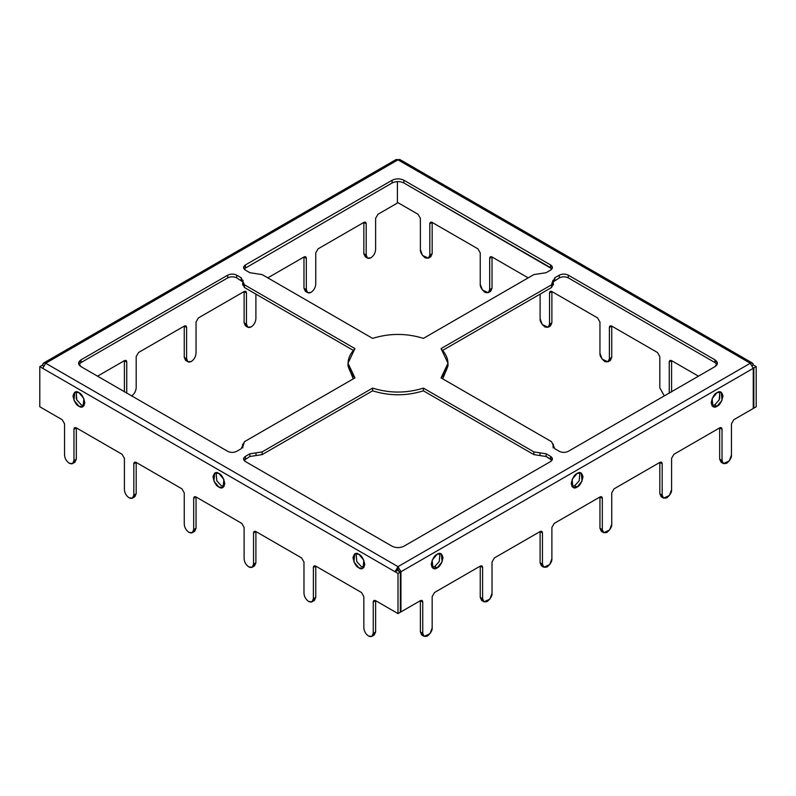 <?xml version="1.0" encoding="UTF-8"?>
<svg xmlns="http://www.w3.org/2000/svg" width="796" height="796" viewBox="0 0 796 796"><rect width="100%" height="100%" fill="white"/><g stroke="black" fill="none" stroke-linecap="round" stroke-linejoin="round"><path stroke-width="1.19" d="M371.871 636.362L374.229 635.009L375.613 631.954L373.254 633.317L375.613 631.954L375.613 600.662L398 613.587L398 573.448L42.745 368.349L45.69 363.245L42.745 368.349L395.055 571.747L398 566.643L397.413 570.384L398 566.643L750.31 363.245L398 159.837L45.69 363.245L398 566.643L395.055 571.747L397.413 570.384L400.358 572.085L400.358 612.223L398 613.587L375.613 600.662L373.254 602.025L373.254 633.317L371.871 636.362L368.538 636.034C365.702 634.054 364.13 631.327 363.832 627.875C364.13 631.327 365.702 634.054 368.538 636.034C371.384 637.327 372.956 636.422 373.254 633.317L373.254 602.025C373.404 600.463 374.19 600.015 375.613 600.662L375.613 631.954L372.836 635.317M312.022 601.806L314.37 600.453L315.753 597.398L313.395 598.761L315.753 597.398L315.753 566.105L361.474 592.503L315.753 566.105L313.395 567.468L313.395 598.761L312.022 601.806L308.689 601.477C305.843 599.487 304.271 596.771 303.973 593.318C304.271 596.771 305.843 599.487 308.689 601.477C311.525 602.771 313.097 601.866 313.395 598.761L313.395 567.468C313.544 565.906 314.33 565.458 315.753 566.105L315.753 597.398L312.977 600.751M252.163 567.25L254.521 565.886L255.894 562.842L253.546 564.195L255.894 562.842L255.894 531.549L301.614 557.936L255.894 531.549L253.546 532.902L253.546 564.195L252.163 567.25L248.83 566.921C245.984 564.931 244.412 562.215 244.113 558.752C244.412 562.215 245.984 564.931 248.83 566.921C251.675 568.215 253.237 567.309 253.546 564.195L253.546 532.902C253.695 531.35 254.481 530.902 255.894 531.549L255.894 562.842L253.128 566.195M72.585 463.58L74.943 462.217L76.326 459.163L73.968 460.526L72.585 463.58L69.262 463.242C66.416 461.262 64.844 458.536 64.546 455.083C64.844 458.536 66.416 461.262 69.262 463.242C72.098 464.536 73.67 463.63 73.968 460.526L73.968 429.233C74.118 427.681 74.904 427.223 76.326 427.87L76.326 459.163L73.55 462.526M132.444 498.137L134.803 496.774L136.186 493.719L133.827 495.082L132.444 498.137L129.111 497.808C126.275 495.818 124.703 493.092 124.405 489.639C124.703 493.092 126.275 495.818 129.111 497.808C131.957 499.102 133.529 498.187 133.827 495.082L133.827 463.789C133.977 462.237 134.763 461.78 136.186 462.426L136.186 493.719L133.41 497.082M192.304 532.693L194.662 531.33L196.045 528.275L193.687 529.638L192.304 532.693L188.97 532.365C186.125 530.375 184.563 527.658 184.254 524.196C184.563 527.658 186.125 530.375 188.97 532.365C191.816 533.658 193.388 532.753 193.687 529.638L193.687 498.346C193.836 496.794 194.622 496.336 196.045 496.983L196.045 528.275L193.269 531.638M136.186 387.871C135.887 391.324 134.315 394.05 131.469 396.03C134.315 394.05 135.887 391.324 136.186 387.871L136.186 356.578L138.544 352.499L184.254 326.101L138.544 352.499L136.186 356.578L136.186 387.871M196.045 353.315C195.746 356.767 194.174 359.493 191.329 361.474C194.174 359.493 195.746 356.767 196.045 353.315L196.045 322.022L198.393 317.932L244.113 291.545L198.393 317.932L196.045 322.022L196.045 353.315M375.613 249.636C375.314 253.088 373.742 255.815 370.896 257.805C373.742 255.815 375.314 253.088 375.613 249.636L375.613 218.343L377.971 214.263L397.413 203.04L377.971 214.263L375.613 218.343L375.613 249.636M315.753 284.192C315.455 287.655 313.883 290.371 311.047 292.361C313.883 290.371 315.455 287.655 315.753 284.192L315.753 252.899L318.111 248.82L363.832 222.422L318.111 248.82L315.753 252.899L315.753 284.192M255.894 318.758C255.596 322.211 254.024 324.927 251.188 326.917C254.024 324.927 255.596 322.211 255.894 318.758L255.894 294.122L255.894 318.758M753.842 408.139L753.255 407.801L753.842 408.139L753.842 368.001L753.195 367.633L753.842 368.001L753.842 408.139L756.2 406.786L753.842 408.139M698.46 376.17L671.595 360.658L698.46 376.17M657.456 352.499L611.746 326.101L657.456 352.499L659.814 356.578L659.814 387.871L664.302 395.891L659.814 387.871L659.814 356.578L657.456 352.499M608.005 361.802L610.363 360.449L611.746 357.394L609.388 358.757L611.746 357.394L611.746 326.101L609.388 327.464L609.388 358.757L608.005 361.802L602.124 359.145L599.955 353.315L599.955 322.022L597.607 317.932L551.887 291.545L597.607 317.932L599.955 322.022L599.955 353.315C599.687 355.732 601.259 358.449 604.671 361.474C608.084 362.389 609.656 361.483 609.388 358.757L609.388 327.464C609.537 325.902 610.323 325.455 611.746 326.101L611.746 357.394L608.97 360.757M428.437 258.133L430.785 256.77L432.168 253.715L429.81 255.078L432.168 253.715L432.168 222.422L429.81 223.785L429.81 255.078L428.437 258.133L422.557 255.476L420.387 249.636L420.387 218.343L418.029 214.263L397.413 202.353L418.029 214.263L420.387 218.343L420.387 249.636C420.119 252.053 421.691 254.78 425.104 257.805C428.507 258.71 430.079 257.805 429.81 255.078L429.81 223.785C429.959 222.233 430.745 221.776 432.168 222.422L477.889 248.82L432.168 222.422L432.168 253.715L429.392 257.078M241.755 523.38L196.045 496.983L241.755 523.38L244.113 527.459L244.113 558.752L244.113 527.459L241.755 523.38M62.188 419.711L39.8 406.786L62.188 419.711L64.546 423.79L64.546 455.083L64.546 423.79L62.188 419.711M122.047 454.267L76.326 427.87L122.047 454.267L124.405 458.347L124.405 489.639L124.405 458.347L122.047 454.267M181.906 488.824L136.186 462.426L181.906 488.824L184.254 492.903L184.254 524.196L184.254 492.903L181.906 488.824M752.389 363.036L400.08 159.638L398 159.837L750.31 363.245L752.389 363.036L753.255 364.946L752.389 365.444L753.255 364.946C753.066 363.006 752.081 362.439 750.31 363.245L753.255 368.349L400.945 571.747L400.945 611.885L420.387 600.662L400.945 611.885L400.358 611.547L400.945 611.885L400.945 571.747L398 566.643L45.69 363.245C43.919 362.439 42.934 363.006 42.745 364.946L43.611 363.036L45.69 363.245L398 159.837C399.781 159.031 400.756 159.598 400.945 161.538M480.247 566.105L434.526 592.503L480.247 566.105C481.67 565.458 482.456 565.906 482.605 567.468L482.605 598.761C482.336 601.487 483.908 602.393 487.311 601.477C490.724 598.453 492.296 595.736 492.027 593.318L492.027 562.026L494.386 557.936L540.106 531.549L494.386 557.936L492.027 562.026L492.027 593.318L489.858 599.149L483.978 601.806L482.605 598.761L482.605 567.468L480.247 566.105L480.247 597.398L480.247 566.105L482.605 567.468L481.908 565.936L480.247 566.105M599.955 496.983L554.245 523.38L599.955 496.983C601.378 496.336 602.164 496.794 602.313 498.346L602.313 529.638C602.045 532.365 603.617 533.28 607.03 532.365C610.442 529.34 612.015 526.614 611.746 524.196L611.746 492.903L614.094 488.824L659.814 462.426C661.237 461.78 662.023 462.237 662.173 463.789L662.173 495.082C661.904 497.808 663.476 498.714 666.889 497.808C670.292 494.784 671.864 492.057 671.595 489.639L671.595 458.347L673.953 454.267L719.674 427.87L673.953 454.267L671.595 458.347L671.595 489.639L669.426 495.48L663.556 498.137L662.173 495.082L662.173 463.789L659.814 462.426L614.094 488.824L611.746 492.903L611.746 524.196L609.567 530.037L603.696 532.693L602.313 529.638L602.313 498.346L599.955 496.983L599.955 528.275L599.955 496.983L602.313 498.346L601.627 496.823L599.955 496.983M753.255 408.487L733.812 419.711L753.255 408.487L753.255 368.349L753.255 408.487M124.405 360.658L97.54 376.17L124.405 360.658C125.818 360.011 126.604 360.469 126.753 362.021L126.753 393.314L126.753 362.021L124.405 360.658L124.405 391.95L124.405 360.658L126.753 362.021L126.067 360.498L124.405 360.658M306.749 291.635L303.973 288.281L306.331 289.635L306.331 258.342L303.973 256.989L267.804 277.864L303.973 256.989C305.395 256.332 306.181 256.79 306.331 258.342L306.331 289.635C306.629 292.749 308.201 293.654 311.047 292.361L307.714 292.689L306.331 289.635L303.973 288.281L303.973 256.989L303.973 288.281L305.356 291.326L307.714 292.689M249.884 456.506L244.014 460.317L249.884 456.506L249.884 453.79L262.123 451.899L372.608 388.11C389.533 393.383 406.467 393.383 423.392 388.11L533.877 451.899L546.116 453.79L550.593 456.377C553.001 458.098 553.001 459.819 550.593 461.541L403.89 546.235C399.96 548.076 396.04 548.076 392.11 546.235L245.407 461.541C242.999 459.819 242.999 458.098 245.407 456.377L249.884 453.79L245.407 456.377L245.407 459.093L245.407 456.377L243.556 458.954L245.407 461.541L392.11 546.235C396.04 548.076 399.96 548.076 403.89 546.235L550.593 461.541L552.444 458.954L550.593 456.377L546.116 453.79L546.116 456.506L533.877 454.615L423.392 390.826C406.467 396.1 389.533 396.1 372.608 390.826L262.123 454.615L249.884 456.506L256.004 455.561L256.004 452.844L249.884 453.79L249.884 456.506M551.986 460.317L546.116 456.506L550.593 459.093L550.593 456.377L550.593 459.093L551.986 460.317M552.971 280.321L551.548 284.799L551.548 287.515L442.725 350.349L551.548 287.515L553.19 283.983L551.548 287.515L551.548 284.799L441.064 348.588L447.989 363.245L441.064 377.901L551.548 441.69L553.19 445.223L553.19 447.949L553.19 445.223L554.832 448.755L559.309 451.342C562.294 452.735 565.279 452.735 568.264 451.342L714.957 366.648L717.405 363.245L714.957 359.842L714.957 362.558L714.957 359.842L568.264 275.147L568.264 277.864L714.957 362.558L717.057 364.608L714.957 362.558L568.264 277.864C565.279 276.471 562.294 276.471 559.309 277.864L553.359 281.784L559.309 277.864L559.309 275.147C562.294 273.754 565.279 273.754 568.264 275.147L714.957 359.842C718.141 362.11 718.141 364.379 714.957 366.648L568.264 451.342C565.279 452.735 562.294 452.735 559.309 451.342L554.832 448.755L551.548 441.69L441.064 377.901C450.208 368.13 450.208 358.359 441.064 348.588L551.548 284.799L554.832 277.734L559.309 275.147L554.832 277.734L554.832 280.451L554.832 277.734L553.19 281.267L553.409 284.928M447.939 364.608L442.725 378.856L447.989 365.961L447.989 363.245M553.19 446.049L553.409 444.277L552.971 446.168M243.029 446.168L244.452 441.69L354.936 377.901L348.011 363.245L354.936 348.588L244.452 284.799L241.168 277.734L241.168 280.451L241.168 277.734L236.691 275.147L236.691 277.864L242.641 281.784L236.691 277.864C233.706 276.471 230.721 276.471 227.736 277.864L227.736 275.147L81.043 359.842L78.595 363.245L81.043 366.648L227.736 451.342C230.721 452.735 233.706 452.735 236.691 451.342L241.168 448.755L242.81 445.223L241.168 448.755L236.691 451.342C233.706 452.735 230.721 452.735 227.736 451.342L81.043 366.648C77.859 364.379 77.859 362.11 81.043 359.842L227.736 275.147C230.721 273.754 233.706 273.754 236.691 275.147L241.168 277.734L244.452 284.799L354.936 348.588C345.792 358.359 345.792 368.13 354.936 377.901L244.452 441.69L242.81 445.223L242.591 444.277L242.81 446.049M348.011 363.245L348.011 365.961L353.275 378.856L348.061 364.608M353.275 350.349L244.452 287.515L242.81 283.983L244.452 287.515L353.275 350.349M227.736 277.864L81.043 362.558L78.943 364.608L81.043 362.558L227.736 277.864C230.721 276.471 233.706 276.471 236.691 277.864L236.691 275.147C233.706 273.754 230.721 273.754 227.736 275.147L227.736 277.864M551.986 268.889L403.89 182.971C399.96 181.13 396.04 181.13 392.11 182.971L244.014 268.889L392.11 182.971L392.11 180.244C396.04 178.413 399.96 178.413 403.89 180.244L550.593 264.939C553.001 266.67 553.001 268.391 550.593 270.113L546.116 272.7L533.877 274.59L423.392 338.38C406.467 333.106 389.533 333.106 372.608 338.38L262.123 274.59L249.884 272.7L245.407 270.113C242.999 268.391 242.999 266.67 245.407 264.939L392.11 180.244L245.407 264.939L245.407 267.665L245.407 264.939L243.556 267.526L245.407 270.113L249.884 272.7L262.123 274.59L372.608 338.38C389.533 333.106 406.467 333.106 423.392 338.38L533.877 274.59L546.116 272.7L550.593 270.113L552.444 267.526L550.593 264.939L403.89 180.244L403.89 182.971L550.593 267.665L550.593 264.939L550.593 267.665L551.986 268.889M244.452 284.799L244.452 287.515L244.452 284.799M262.123 451.899L262.123 454.615L372.608 390.826L372.608 388.11L262.123 451.899L256.004 452.844L256.004 455.561L262.123 454.615L262.123 451.899M533.877 454.615L533.877 451.899L423.392 388.11L423.392 390.826L533.877 454.615L546.116 456.506L546.116 453.79L539.996 452.844L539.996 455.561L539.996 452.844L533.877 451.899L533.877 454.615M528.196 277.864L492.027 256.989L528.196 277.864M488.286 292.689L490.644 291.326L492.027 288.281L489.669 289.635L492.027 288.281L492.027 256.989L489.669 258.342L489.669 289.635L488.286 292.689L482.416 290.033L480.247 284.192L480.247 252.899L477.889 248.82L480.247 252.899L480.247 284.192C479.978 286.61 481.55 289.336 484.953 292.361C488.366 293.276 489.938 292.361 489.669 289.635L489.669 258.342C489.819 256.79 490.605 256.332 492.027 256.989L492.027 288.281L489.251 291.635M548.145 327.246L550.504 325.882L551.887 322.838L549.529 324.201L551.887 322.838L551.887 291.545L549.529 292.898L549.529 324.201L548.145 327.246L542.275 324.589L540.106 318.758L540.106 294.122L540.106 318.758C539.837 321.176 541.409 323.892 544.812 326.917C548.225 327.833 549.797 326.927 549.529 324.201L549.529 292.898C549.678 291.346 550.464 290.898 551.887 291.545L551.887 322.838L549.111 326.191M669.247 393.314L669.247 362.021C669.396 360.469 670.182 360.011 671.595 360.658L671.595 391.95L671.595 360.658L669.247 362.021L669.247 393.314M719.674 391.831L719.674 398.905L719.674 391.831M42.158 365.284L43.332 365.961L42.158 365.284L39.8 366.648L39.8 406.786L39.8 366.648L42.158 365.284M356.061 553.469L356.787 561.588L361.235 566.513L364.051 567.309L361.235 566.513L356.787 561.588L356.061 553.469M216.084 472.655L216.801 480.774L221.258 485.689L224.074 486.495L221.258 485.689L216.801 480.774L216.084 472.655M76.098 391.831L76.824 399.95L81.272 404.875L84.097 405.671L81.272 404.875L76.824 399.95L76.098 391.831M753.255 364.946L756.2 366.648L756.2 406.786L756.2 366.648L753.842 368.001L756.2 366.648L753.255 364.946M42.745 368.349L39.8 366.648L42.745 368.349M301.614 557.936L303.973 562.026L303.973 593.318L303.973 562.026L301.614 557.936M361.474 592.503L363.832 596.582L363.832 627.875L363.832 596.582L361.474 592.503M358.877 554.265C361.663 555.489 363.633 558.892 364.777 564.473C363.633 568.732 361.663 569.866 358.877 567.876C356.091 566.653 354.13 563.25 352.986 557.668C354.13 553.409 356.091 552.275 358.877 554.265L354.717 553.857L353.921 561.877L358.877 567.876L363.046 568.284L363.842 560.265L358.877 554.265M218.9 473.451C221.686 474.675 223.646 478.068 224.79 483.65C223.646 487.918 221.686 489.052 218.9 487.053C216.114 485.829 214.154 482.436 213.01 476.854C214.154 472.585 216.114 471.451 218.9 473.451L214.731 473.033L213.935 481.063L218.9 487.053L223.069 487.47L223.865 479.441L218.9 473.451M78.923 392.627C81.709 393.851 83.67 397.254 84.814 402.836C83.67 407.094 81.709 408.229 78.923 406.239C76.137 405.015 74.167 401.612 73.023 396.03C74.167 391.771 76.137 390.637 78.923 392.627L74.754 392.219L73.958 400.239L78.923 406.239L83.082 406.647L83.879 398.627L78.923 392.627M395.055 161.538C395.244 159.598 396.219 159.031 398 159.837L395.92 159.638L43.611 363.036M397.413 181.568L397.413 203.04L397.413 181.568M366.608 257.078L363.832 253.715L363.832 222.422C365.255 221.776 366.041 222.233 366.19 223.785L366.19 255.078C366.488 258.193 368.06 259.098 370.896 257.805L367.563 258.133L366.19 255.078L363.832 253.715L365.215 256.77L367.563 258.133M246.889 326.191L244.113 322.838L244.113 291.545C245.536 290.898 246.322 291.346 246.471 292.898L246.471 324.201C246.77 327.305 248.342 328.211 251.188 326.917L247.855 327.246L246.471 324.201L244.113 322.838L245.496 325.882L247.855 327.246M187.03 360.757L184.254 357.394L184.254 326.101C185.677 325.455 186.463 325.902 186.612 327.464L186.612 358.757C186.911 361.862 188.483 362.767 191.329 361.474L187.995 361.802L186.612 358.757L186.612 327.464L184.254 326.101L184.254 357.394L186.612 358.757L184.254 357.394L185.637 360.449L187.995 361.802M76.326 398.905L76.326 391.831L76.326 398.905M398 569.369L398.587 571.07L398 569.369M420.387 600.662C421.81 600.015 422.596 600.463 422.746 602.025L422.746 633.317C422.477 636.044 424.049 636.949 427.462 636.034C430.865 633.009 432.437 630.293 432.168 627.875L432.168 596.582L434.526 592.503L432.168 596.582L432.168 627.875L429.999 633.706L424.129 636.362L422.746 633.317L422.746 602.025L420.387 600.662L420.387 631.954L420.387 600.662L422.746 602.025L422.049 600.492L420.387 600.662M540.106 531.549C541.519 530.902 542.305 531.35 542.454 532.902L542.454 564.195C542.185 566.931 543.758 567.837 547.17 566.921C550.583 563.896 552.155 561.17 551.887 558.752L551.887 527.459L554.245 523.38L551.887 527.459L551.887 558.752L549.718 564.593L543.837 567.25L542.454 564.195L542.454 532.902L540.106 531.549L540.106 562.842L540.106 531.549L542.454 532.902L541.768 531.38L540.106 531.549M719.674 427.87C721.096 427.223 721.882 427.681 722.032 429.233L722.032 460.526C721.763 463.252 723.335 464.158 726.738 463.242C730.151 460.217 731.723 457.501 731.454 455.083L731.454 423.79L733.812 419.711L731.454 423.79L731.454 455.083L729.285 460.914L723.415 463.58L722.032 460.526L722.032 429.233L719.674 427.87L719.674 459.163L719.674 427.87L722.032 429.233L721.335 427.701L719.674 427.87M437.123 567.876C434.337 569.866 432.367 568.732 431.223 564.473C432.367 558.892 434.337 555.489 437.123 554.265C439.909 552.275 441.87 553.409 443.014 557.668C441.87 563.25 439.909 566.653 437.123 567.876L442.079 561.877L441.282 553.857L437.123 554.265L432.158 560.265L432.954 568.284L437.123 567.876L434.765 566.513L439.213 561.588L439.939 553.469L439.213 561.588L434.765 566.513L431.949 567.309L434.765 566.513L437.123 567.876M577.1 487.053C574.314 489.052 572.354 487.918 571.21 483.65C572.354 478.068 574.314 474.675 577.1 473.451C579.886 471.451 581.846 472.585 582.99 476.854C581.846 482.436 579.886 485.829 577.1 487.053L582.065 481.063L581.269 473.033L577.1 473.451L572.135 479.441L572.931 487.47L577.1 487.053L574.742 485.689L579.199 480.774L579.916 472.655L579.199 480.774L574.742 485.689L571.926 486.495L574.742 485.689L577.1 487.053M717.077 406.239C714.291 408.229 712.33 407.094 711.186 402.836C712.33 397.254 714.291 393.851 717.077 392.627C719.863 390.637 721.833 391.771 722.977 396.03C721.833 401.612 719.863 405.015 717.077 406.239L722.042 400.239L721.246 392.219L717.077 392.627L712.122 398.627L712.918 406.647L717.077 406.239L714.728 404.875L719.176 399.95L719.902 391.831L719.176 399.95L714.728 404.875L711.903 405.671L714.728 404.875L717.077 406.239M722.45 462.526L719.674 459.163L722.032 460.526L719.674 459.163L721.057 462.217L723.415 463.58M662.59 497.082L659.814 493.719L659.814 462.426L659.814 493.719L662.173 495.082L659.814 493.719L661.197 496.774L663.556 498.137M602.731 531.638L599.955 528.275L602.313 529.638L599.955 528.275L601.338 531.33L603.696 532.693M542.872 566.195L540.106 562.842L542.454 564.195L540.106 562.842L541.479 565.886L543.837 567.25M483.023 600.751L480.247 597.398L482.605 598.761L480.247 597.398L481.63 600.453L483.978 601.806M398 566.643L400.945 571.747L753.255 368.349L750.31 363.245L398 566.643M397.413 570.384L395.055 571.747L398 573.448L400.358 572.085L397.413 570.384M400.358 612.223L400.358 572.085L398 573.448L398 613.587L400.358 612.223M81.043 359.842L81.043 362.558L81.043 359.842M372.608 388.11L372.608 390.826C389.533 396.1 406.467 396.1 423.392 390.826L423.392 388.11C406.467 393.383 389.533 393.383 372.608 388.11M242.591 284.928L243.029 280.321M559.309 277.864C562.294 276.471 565.279 276.471 568.264 277.864L568.264 275.147C565.279 273.754 562.294 273.754 559.309 275.147L559.309 277.864M242.81 445.223L242.81 447.949L242.81 445.223M392.11 182.971C396.04 181.13 399.96 181.13 403.89 182.971L403.89 180.244C399.96 178.413 396.04 178.413 392.11 180.244L392.11 182.971M246.471 324.201L246.471 292.898L244.113 291.545L244.113 322.838L246.471 324.201M366.19 255.078L366.19 223.785L363.832 222.422L363.832 253.715L366.19 255.078M186.612 327.464L185.926 325.932L184.254 326.101L186.612 327.464M246.471 292.898L245.785 291.376L244.113 291.545L246.471 292.898M306.331 258.342L305.634 256.819L303.973 256.989L306.331 258.342M366.19 223.785L365.493 222.263L363.832 222.422L366.19 223.785M420.387 631.954L422.746 633.317L420.387 631.954L421.771 635.009L424.129 636.362M659.814 462.426L662.173 463.789L661.486 462.267L659.814 462.426M196.045 528.275L196.045 496.983L193.687 498.346L193.687 529.638L196.045 528.275M136.186 493.719L136.186 462.426L133.827 463.789L133.827 495.082L136.186 493.719M76.326 459.163L76.326 427.87L73.968 429.233L73.968 460.526L76.326 459.163M76.326 427.87L74.665 427.701L73.968 429.233L76.326 427.87M375.613 600.662L373.951 600.492L373.254 602.025L375.613 600.662M315.753 566.105L314.092 565.936L313.395 567.468L315.753 566.105M255.894 531.549L254.232 531.38L253.546 532.902L255.894 531.549M196.045 496.983L194.373 496.823L193.687 498.346L196.045 496.983M136.186 462.426L134.514 462.267L133.827 463.789L136.186 462.426M432.168 222.422L430.507 222.263L429.81 223.785L432.168 222.422M671.595 360.658L669.933 360.498L669.247 362.021L671.595 360.658M611.746 326.101L610.074 325.932L609.388 327.464L611.746 326.101M551.887 291.545L550.215 291.376L549.529 292.898L551.887 291.545M492.027 256.989L490.366 256.819L489.669 258.342L492.027 256.989"/></g></svg>
